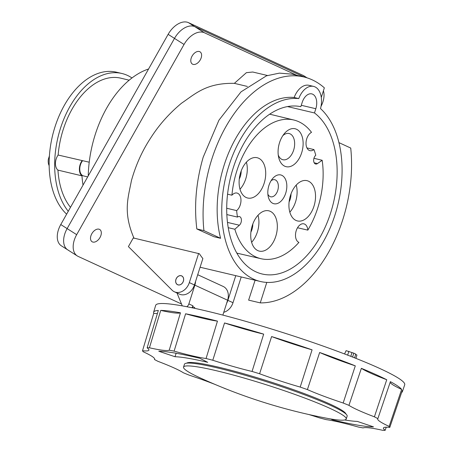 <?xml version="1.0" encoding="UTF-8"?>
<svg xmlns="http://www.w3.org/2000/svg" width="453" height="453" viewBox="0 0 453 453"><rect width="100%" height="100%" fill="white"/><g stroke="black" fill="none" stroke-linecap="round" stroke-linejoin="round"><path stroke-width="0.68" d="M148.573 68.998A93.567 57.735 103.3 0 0 88.239 175.883M68.613 250.345A19.241 11.954 -57.6 0 1 67.729 249.863L61.365 245.82A19.241 11.954 122.4 0 1 60.77 224.552L67.129 228.601A19.241 11.954 122.4 0 0 67.729 249.863A19.241 11.954 -57.6 0 1 67.129 228.601L174.496 38.392A19.241 11.954 -57.6 0 1 194.852 26.693L304.308 77.078L194.852 26.693A19.241 11.954 122.4 0 0 174.496 38.392L184.043 44.456L76.676 234.665L67.129 228.601L174.496 38.392L168.131 34.343A19.241 11.954 122.4 0 1 188.488 22.65L303.136 75.424A19.241 11.954 122.4 0 1 304.02 75.906L307.111 77.871M181.5 303.98L78.159 256.415A19.241 11.954 -57.6 0 1 77.276 255.934A19.241 11.954 -57.6 0 1 76.676 234.665M184.043 44.456A19.241 11.954 -57.6 0 1 204.399 32.763L296.828 75.306M323.414 90.787A19.241 11.954 -57.6 0 1 321.013 106.393M267.44 75.492L252.757 72.021L246.392 72.667L234.354 83.352C206.206 82.786 195.226 93.913 181.551 103.199C169.224 113.409 158.935 125.005 150.673 137.984C142.219 150.832 135.798 165.068 131.41 180.685C128.363 197.219 122.655 211.936 134.031 238.301M128.403 246.602L133.284 237.955L199.394 253.754A93.567 57.735 103.3 0 0 202.87 258.55L194.445 284.96A12.627 9.864 -65.3 0 1 179.496 294.144L174.377 291.783A12.627 9.864 114.7 0 1 172.106 290.197L128.403 246.602M200.294 59.836A7.214 4.485 122.4 0 0 200.067 51.863A7.214 4.485 122.4 0 0 192.1 56.064A7.214 4.485 122.4 0 0 192.327 64.043A7.214 4.485 122.4 0 0 192.661 64.224A7.214 4.485 122.4 0 0 200.294 59.836M100.005 237.502A7.214 4.485 122.4 0 0 99.785 229.529A7.214 4.485 122.4 0 0 91.817 233.737A7.214 4.485 122.4 0 0 92.044 241.709A7.214 4.485 122.4 0 0 92.372 241.891A7.214 4.485 122.4 0 0 100.005 237.502M235.764 275.662L227.882 300.35A12.627 9.864 114.7 0 1 226.664 303.199M223.759 312.293A12.627 9.864 -65.3 0 0 233.001 302.706L241.223 276.953M247.389 86.438L234.354 83.352M320.52 108.601A93.567 57.735 -76.7 0 1 333.804 218.505A93.567 57.735 -76.7 0 1 260.39 281.489A93.567 57.735 -76.7 0 1 253.612 279.144A93.567 57.735 -76.7 0 1 226.194 175.254A93.567 57.735 -76.7 0 1 298.759 98.584A19.241 11.874 -76.7 0 1 313.578 86.404A19.241 11.874 -76.7 0 1 320.52 108.601M313.578 86.404L308.969 85.317A19.241 11.874 103.3 0 0 294.15 97.497L298.759 98.584M294.15 97.497A93.567 57.735 103.3 0 0 233.589 142.333A93.567 57.735 103.3 0 0 220.594 238.301L213.941 236.726L196.823 228.946C193.986 205.413 196.115 181.477 203.21 157.146L218.946 120.187L241.019 91.857L266.46 75.827L279.41 73.126L291.902 74.145L303.889 76.976A115.458 71.24 -76.7 0 1 324.354 87.842L321.285 97.463M196.823 228.946L203.918 230.622A115.458 71.24 -76.7 0 1 211.806 159.179A115.458 71.24 -76.7 0 1 303.889 76.976M203.918 230.622L220.594 238.301M300.826 106.67L302.179 102.446A12.027 7.424 103.3 0 1 311.772 93.884A12.027 7.424 103.3 0 1 315.826 108.726L314.478 112.95A85.872 52.984 103.3 0 1 330.435 213.533A85.872 52.984 103.3 0 1 262.162 273.997A85.872 52.984 103.3 0 1 255.939 271.845A85.872 52.984 103.3 0 1 231.494 173.771A85.872 52.984 103.3 0 1 300.826 106.67M287.525 106.58L314.478 112.95M82.627 160.673A9.02 5.566 103.3 0 0 80.464 164.773A9.02 5.566 103.3 0 0 83.505 175.911L87.667 176.897M198.641 253.408L189.326 282.604A12.627 9.864 114.7 0 1 174.377 291.783M175.923 279.433A4.87 3.805 -65.3 0 0 177.616 284.739A4.87 3.805 -65.3 0 0 183.386 281.194A4.87 3.805 -65.3 0 0 181.693 275.888A4.87 3.805 -65.3 0 0 175.923 279.433M255.101 280.237L248.623 300.129L260.26 302.881L266.794 282.4M338.946 142.633L350.724 148.052A115.458 71.24 -76.7 0 1 342.836 219.495A115.458 71.24 -76.7 0 1 260.26 302.881M352.604 357.06L353.776 353.159L346.103 350.656L344.569 353.957M355.945 358.385L356.924 355.022L355.594 354.41M353.776 353.159L355.696 354.042L354.637 357.864M346.234 419.008L347.14 416.171A85.391 8.307 -162.3 0 0 303.527 394.404A85.391 8.307 -162.3 0 0 217.338 367.904A85.391 8.307 -162.3 0 0 184.445 364.246L183.539 367.083A85.391 8.307 17.7 0 1 216.432 370.741A85.391 8.307 17.7 0 1 302.621 397.241A85.391 8.307 17.7 0 1 346.234 419.008A85.391 8.307 17.7 0 1 326.772 418.249A553.243 553.243 0 0 1 199.841 377.74A85.391 8.307 17.7 0 1 183.539 367.083M194.643 308.334L194.745 307.564L192.695 306.624L192.536 307.887M192.695 306.624L192.955 305.803A4.428 3.46 -65.3 0 1 191.874 307.751M182.304 305.883A4.428 3.46 114.7 0 1 182.129 305.52L176.987 292.989M195.554 281.483A12.627 9.864 114.7 0 1 194.852 285.147L188.861 303.918A4.428 3.46 114.7 0 1 186.812 306.732M222.865 315.101L227.61 300.226A12.627 9.864 -65.3 0 0 223.221 286.466L197.712 274.722M351.936 352.723L350.786 356.352M348.867 351.313L347.655 355.141M199.818 358.278A118.941 11.568 -162.3 0 0 158.799 351.262L175.017 356.738A101.749 9.898 17.7 0 1 207.717 362.326L199.818 358.278M332.689 419.28L332.496 419.863A118.941 11.568 -162.3 0 0 373.51 426.873L357.292 421.403A101.749 9.898 17.7 0 1 344.682 419.959M215.22 384.506A60.136 5.849 -162.3 0 0 189.15 375.129A129.892 12.633 17.7 0 1 183.374 372.779A60.136 5.849 -162.3 0 0 157.916 361.318A129.892 12.633 17.7 0 1 154.445 359.501A60.136 5.849 -162.3 0 0 154.626 359.223A60.136 5.849 -162.3 0 0 143.159 351.732A129.892 12.633 17.7 0 1 142.525 350.73A60.136 5.849 -162.3 0 0 148.907 350.101A60.136 5.849 -162.3 0 0 147.129 347.83A129.892 12.633 17.7 0 1 149.428 347.785A60.136 5.849 -162.3 0 0 169.218 350.209A129.892 12.633 17.7 0 1 174.099 351.132A60.136 5.849 -162.3 0 0 206.064 358.504A129.892 12.633 17.7 0 1 212.785 360.254A60.136 5.849 -162.3 0 0 252.061 371.449A129.892 12.633 17.7 0 1 259.597 373.759A60.136 5.849 -162.3 0 0 279.478 380.684A60.136 5.849 -162.3 0 0 300.203 387.077A129.892 12.633 17.7 0 1 307.406 389.597A60.136 5.849 -162.3 0 0 343.164 403.011A129.892 12.633 17.7 0 1 348.935 405.356A60.136 5.849 -162.3 0 0 374.399 416.822A129.892 12.633 17.7 0 1 377.864 418.634A60.136 5.849 -162.3 0 0 377.689 418.895A60.136 5.849 -162.3 0 0 389.155 426.403A129.892 12.633 17.7 0 1 389.784 427.411A60.136 5.849 -162.3 0 0 383.408 428.017A60.136 5.849 -162.3 0 0 385.186 430.305A129.892 12.633 17.7 0 1 382.881 430.35A60.136 5.849 -162.3 0 0 363.091 427.926A129.892 12.633 17.7 0 1 358.21 427.003A60.136 5.849 -162.3 0 0 326.245 419.637A129.892 12.633 17.7 0 1 319.524 417.887A60.136 5.849 -162.3 0 0 308.918 414.546M226.081 388.951A129.892 12.633 17.7 0 1 224.903 388.538A60.136 5.849 -162.3 0 0 223.431 387.893M345.962 414.025A83.765 8.148 -162.3 0 0 226.075 369.019A83.765 8.148 -162.3 0 0 186.823 363.051A83.765 8.148 -162.3 0 0 186.642 363.181M330.747 418.963L332.496 419.863M157.384 313.55A59.451 5.781 17.7 0 1 153.731 313.329L142.525 350.73M153.731 313.329A130.577 12.701 17.7 0 1 153.618 312.213A130.577 12.701 17.7 0 1 154.354 311.341A130.577 12.701 17.7 0 1 158.318 310.441L147.129 347.83M389.784 427.411L402.309 390.458A130.577 12.701 17.7 0 1 402.406 391.613L404.71 384.812A130.702 12.712 -162.3 0 0 289.263 334.608A130.702 12.712 -162.3 0 0 156.421 304.456A130.702 12.712 -162.3 0 0 155.679 305.333L153.618 312.213M402.406 391.613A130.577 12.701 17.7 0 1 401.681 392.451A130.577 12.701 17.7 0 1 401.624 392.485M385.186 430.305L386.239 427.196M160.736 310.396A130.577 12.701 17.7 0 1 180.458 312.808A59.451 5.781 17.7 0 1 160.736 310.396L149.428 347.785M169.218 350.209L180.458 312.808M185.6 313.782A130.577 12.701 17.7 0 1 217.457 321.126A59.451 5.781 17.7 0 1 185.6 313.782L174.099 351.132M206.064 358.504L217.457 321.126M224.529 322.966A130.577 12.701 17.7 0 1 263.674 334.127A59.451 5.781 17.7 0 1 224.529 322.966L212.785 360.254M252.061 371.449L263.674 334.127M271.607 336.562A130.577 12.701 17.7 0 1 312.077 349.835A59.451 5.781 17.7 0 1 291.415 343.465A59.451 5.781 17.7 0 1 271.607 336.562L259.597 373.759M300.203 387.077L312.077 349.835M319.654 352.485A130.577 12.701 17.7 0 1 355.294 365.854A59.451 5.781 17.7 0 1 319.654 352.485L307.406 389.597M343.164 403.011L355.294 365.854M361.369 368.323A130.577 12.701 17.7 0 1 386.743 379.744A59.451 5.781 17.7 0 1 361.369 368.323L348.935 405.356M374.399 416.822L386.743 379.744M389.155 426.403L401.647 389.399A130.577 12.701 17.7 0 0 390.395 381.658L377.864 418.634M401.647 389.399A59.451 5.781 17.7 0 1 390.203 381.93M175.017 356.738L176.126 353.261M183.476 280.684A4.813 3.754 114.7 0 1 183.34 281.188A4.813 3.754 114.7 0 1 177.644 284.682A4.813 3.754 114.7 0 1 175.974 279.444A4.813 3.754 114.7 0 1 181.664 275.945A4.813 3.754 114.7 0 1 183.476 280.684M60.77 224.552L168.131 34.343M68.261 211.274A76.97 47.497 -76.7 0 1 60.487 128.284A76.97 47.497 -76.7 0 1 121.88 73.482L116.353 72.174A76.97 47.497 103.3 0 0 54.96 126.976A76.97 47.497 103.3 0 0 66.636 214.161M121.88 73.482A76.97 47.497 -76.7 0 1 131.97 77.961M129.173 80.198L120.906 78.199A72.163 44.524 103.3 0 0 63.216 129.541A72.163 44.524 103.3 0 0 58.137 155.028A9.621 5.934 103.3 0 0 56.172 158.958A9.621 5.934 103.3 0 0 57.95 170.118A72.163 44.524 103.3 0 0 70.492 207.327M297.525 227.757L307.825 230.13A9.621 5.934 103.3 0 0 304.586 224.082A9.621 5.934 103.3 0 0 303.889 223.844A9.621 5.934 103.3 0 0 296.047 231.262A9.621 5.934 103.3 0 0 298.765 242.327A9.621 5.934 103.3 0 0 298.918 242.395A71.263 43.969 -76.7 0 1 261.053 258.72A71.263 43.969 -76.7 0 1 234.841 229.229L228.233 227.689M83.035 185.107A72.038 44.451 -76.7 0 1 81.982 175.849A9.621 5.934 -76.7 0 1 80.119 164.62A9.621 5.934 -76.7 0 1 82.169 160.572L58.137 155.028M57.95 170.118L81.982 175.849M234.841 229.229L239.382 225.226A4.813 2.967 103.3 0 0 241.404 220.532A4.813 2.967 103.3 0 0 239.773 216.687A4.813 2.967 103.3 0 0 239.427 216.568A4.813 2.967 103.3 0 0 237.48 217.089A63.743 39.332 -76.7 0 1 236.647 210.6A9.621 5.934 103.3 0 0 240.951 201.2A9.621 5.934 103.3 0 0 237.7 193.295A9.621 5.934 103.3 0 0 237.004 193.052A9.621 5.934 103.3 0 0 232.933 194.235A9.621 5.934 103.3 0 0 231.925 195.192L227.565 194.184M89.224 162.202L82.169 160.572M231.925 195.192A71.263 43.969 -76.7 0 1 236.885 170.724A71.263 43.969 -76.7 0 1 293.855 120.022A71.263 43.969 -76.7 0 1 311.517 132.35A9.621 5.934 103.3 0 0 306.12 141.596A9.621 5.934 103.3 0 0 309.28 150.424A9.621 5.934 103.3 0 0 309.982 150.662A9.621 5.934 103.3 0 0 312.876 150.249A9.621 5.934 103.3 0 0 313.94 149.575A63.743 39.332 -76.7 0 1 315.775 155.266A4.813 2.967 103.3 0 0 313.657 159.966A4.813 2.967 103.3 0 0 315.282 163.895A4.813 2.967 103.3 0 0 315.628 164.014A4.813 2.967 103.3 0 0 317.474 163.567L322.168 160.277A71.263 43.969 -76.7 0 1 317.757 207.95A71.263 43.969 -76.7 0 1 307.825 230.13M313.94 158.301L322.168 160.277M295.968 220.43A20.696 12.769 103.3 0 0 297.468 220.945A20.696 12.769 103.3 0 0 314.337 204.983A20.696 12.769 103.3 0 0 308.493 181.183A20.696 12.769 103.3 0 0 306.992 180.662A20.696 12.769 103.3 0 0 290.118 196.625A20.696 12.769 103.3 0 0 295.968 220.43M257.774 250.583A20.696 12.769 103.3 0 0 259.275 251.104A20.696 12.769 103.3 0 0 276.143 235.141A20.696 12.769 103.3 0 0 270.299 211.336A20.696 12.769 103.3 0 0 268.799 210.821A20.696 12.769 103.3 0 0 251.925 226.777A20.696 12.769 103.3 0 0 257.774 250.583M284.705 166.189A19.485 12.021 103.3 0 0 301.658 152.808A19.485 12.021 103.3 0 0 296.5 129.241A19.485 12.021 103.3 0 0 284.212 133.777A19.485 12.021 103.3 0 0 278.646 157.316A19.485 12.021 103.3 0 0 284.705 166.189M272.842 203.363A14.79 9.128 103.3 0 0 285.713 193.204A14.79 9.128 103.3 0 0 281.794 175.311A14.79 9.128 103.3 0 0 272.468 178.754A14.79 9.128 103.3 0 0 268.244 196.625A14.79 9.128 103.3 0 0 272.842 203.363M246.149 197.497A20.696 12.769 103.3 0 0 247.649 198.012A20.696 12.769 103.3 0 0 264.518 182.055A20.696 12.769 103.3 0 0 258.674 158.25A20.696 12.769 103.3 0 0 257.174 157.729A20.696 12.769 103.3 0 0 240.3 173.692A20.696 12.769 103.3 0 0 246.149 197.497M236.647 210.6L226.704 208.25M237.48 217.089L226.834 214.569M313.94 149.575L306.93 147.916M296.217 185.101A20.696 12.769 -76.7 0 1 289.818 212.151M289.099 201.942A11.183 6.903 103.3 0 0 291.002 193.907M258.023 215.26A20.696 12.769 -76.7 0 1 251.63 242.304M250.905 232.095A11.183 6.903 103.3 0 0 252.808 224.065M278.255 155.017A13.471 8.313 103.3 0 0 281.925 159.399A13.471 8.313 103.3 0 0 282.899 159.733A13.471 8.313 103.3 0 0 293.878 149.348A13.471 8.313 103.3 0 0 290.073 133.856A13.471 8.313 103.3 0 0 289.099 133.516A13.471 8.313 103.3 0 0 282.831 135.657M267.876 194.212A8.777 5.419 103.3 0 0 270.056 196.574A8.777 5.419 103.3 0 0 270.696 196.795A8.777 5.419 103.3 0 0 277.853 190.022A8.777 5.419 103.3 0 0 275.373 179.926A8.777 5.419 103.3 0 0 274.733 179.705A8.777 5.419 103.3 0 0 271.058 180.753M246.398 162.174A20.696 12.769 -76.7 0 1 240.005 189.218M239.28 179.009A11.183 6.903 103.3 0 0 241.183 170.974M48.29 162.706A12.508 12.508 0 0 1 48.477 158.658A12.463 1.348 16.9 0 1 48.528 158.567A8.42 5.193 103.3 0 0 48.29 162.706A8.42 5.193 103.3 0 0 49.156 165.628M49.405 155.934A8.42 5.193 103.3 0 0 49.275 156.228L49.36 156.251A8.42 5.193 103.3 0 0 48.935 157.395A8.42 5.193 103.3 0 0 48.613 158.59L48.528 158.567M188.488 22.65L204.399 32.763M227.882 300.35L233.001 302.706M315.826 108.726L301.268 105.289M189.326 282.604L194.445 284.96M188.861 303.918L192.961 305.798M227.61 300.226L194.852 285.147M306.862 77.791L303.136 75.424M239.382 225.226L227.474 222.412M314.178 162.791L317.474 163.567M67.729 249.863L77.276 255.934M260.39 281.489L200.101 267.23M187.327 363.113L187.434 362.779M345.446 413.572L345.548 413.244M178.182 284.931L177.644 284.682M182.208 276.194L181.664 275.945M261.053 258.72L236.834 253.119M293.855 120.022L269.694 114.179M49.411 155.894A12.508 12.508 0 0 0 49.235 156.279"/></g></svg>
